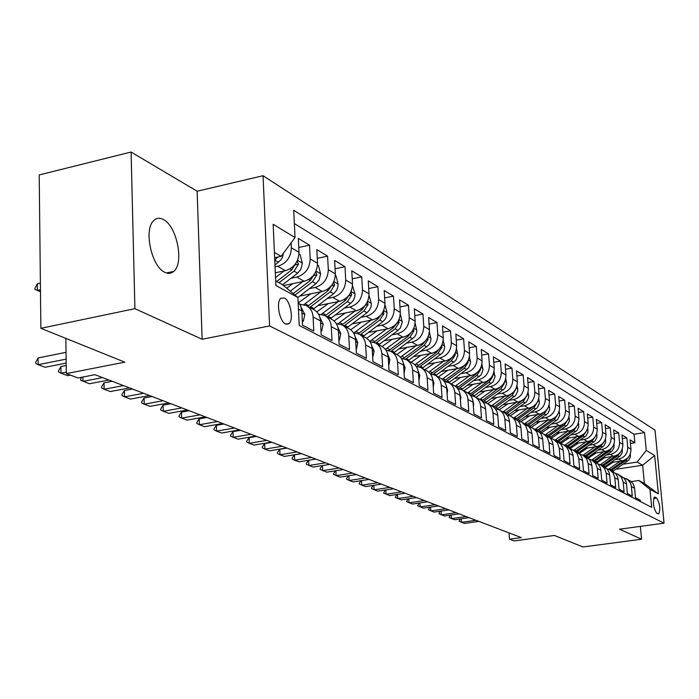 <?xml version="1.0" encoding="UTF-8"?>
<svg xmlns="http://www.w3.org/2000/svg" width="699" height="699" viewBox="0 0 699 699"><rect width="100%" height="100%" fill="white"/><g stroke="black" fill="none" stroke-linecap="round" stroke-linejoin="round"><path stroke-width="1.05" d="M164.885 272.313C168.258 273.938 171.211 273.632 173.754 271.387C184.318 263.156 176.882 225.926 163.365 219.521C159.652 217.555 156.41 217.931 153.649 220.666C143.461 229.613 151.604 266.869 164.885 272.313M285.559 323.96L288.836 323.759C293.991 320.492 290.574 300.753 284.371 298.001L280.919 298.22C275.834 301.662 279.408 321.435 285.559 323.96M131.097 152.024L39.205 174.933L40.874 328.312L134.907 308.67L202.133 339.26L269.587 325.935L263.051 175.72L197.135 191.229L131.097 152.024L134.907 308.67M269.587 325.935L664.05 523.175L655.033 430.156L263.051 175.72M664.05 523.175L619.532 529.204L641.56 539.226L640.363 526.382M641.56 539.226L582.983 546.976L554.412 535.451L514.08 540.939L509.492 539.226L521.332 537.61L94.933 374.69L78.043 377.967L66.344 373.598L124.798 362.161L40.874 328.312M298.447 309.168L301.819 310.968L302.51 325.201L313.79 331.046L313.091 316.97L320.457 320.893C320.046 315.642 317.783 311.859 313.676 309.552L306.608 305.725M320.457 320.893L321.164 334.865L332.008 340.483L331.282 326.66L338.368 330.435C337.949 325.28 335.712 321.566 331.658 319.286L324.869 315.607M338.368 330.435L339.094 344.161L349.526 349.561L348.784 335.992L355.599 339.618C355.179 334.559 352.969 330.898 348.967 328.652L342.44 325.114M355.599 339.618L356.35 353.1L366.39 358.299L365.629 344.965L372.191 348.46C371.763 343.489 369.579 339.889 365.629 337.669L359.356 334.271M372.191 348.46L372.96 361.706L382.633 366.722L381.855 353.615L388.181 356.979C387.753 352.086 385.586 348.548 381.689 346.354L375.651 343.087M388.181 356.979L388.967 369.998L398.29 374.83L397.495 361.942L403.594 365.193C403.166 360.387 401.025 356.901 397.181 354.734L391.047 351.422C394.918 353.598 397.067 357.102 397.495 361.942M403.594 365.193L404.389 377.993L413.389 382.659L412.585 369.981L418.465 373.117C418.037 368.39 415.914 364.957 412.122 362.816L406.206 359.618C410.025 361.767 412.148 365.219 412.585 369.981M418.465 373.117L419.278 385.708L427.963 390.208L427.141 377.74L432.83 380.772C432.393 376.114 430.296 372.733 426.547 370.627L420.833 367.534C424.608 369.657 426.705 373.056 427.141 377.74M432.83 380.772L433.651 393.153L442.03 397.495L441.209 385.236L446.696 388.163C446.259 383.585 444.188 380.247 440.484 378.168L434.961 375.18C438.684 377.277 440.763 380.623 441.209 385.236M446.696 388.163L447.526 400.344L455.634 404.546L454.796 392.48L460.099 395.302C459.662 390.793 457.609 387.517 453.957 385.455L448.618 382.571C452.297 384.642 454.35 387.936 454.796 392.48M460.099 395.302L460.938 407.299L468.776 411.362L467.937 399.478L473.066 402.213C472.629 397.775 470.602 394.542 466.984 392.506L461.821 389.719C465.455 391.755 467.491 395.014 467.937 399.478M473.066 402.213L473.913 414.018L481.497 417.95L480.641 406.25L485.613 408.898C485.167 404.529 483.166 401.34 479.593 399.33L474.604 396.63C478.186 398.648 480.204 401.855 480.641 406.25M485.613 408.898L486.469 420.527L493.809 424.328L492.952 412.812L497.758 415.372C497.321 411.064 495.329 407.919 491.808 405.944L486.967 403.323C490.515 405.315 492.507 408.478 492.952 412.812M497.758 415.372L498.623 426.827L505.726 430.505L504.861 419.155L509.527 421.646C509.082 417.399 507.116 414.297 503.63 412.34L498.946 409.806C502.45 411.772 504.425 414.891 504.861 419.155M509.527 421.646L510.392 432.926L517.277 436.491L516.412 425.307L520.93 427.718L520.231 424.468L518.186 420.99L510.55 416.088C514.018 418.028 515.967 421.104 516.412 425.307M520.93 427.718L521.795 438.832L528.479 442.292L527.605 431.274L531.983 433.607L530.978 429.658L529.265 426.975L521.804 422.179L525.831 425.883L527.605 431.274M531.983 433.607L532.856 444.564L539.331 447.919L538.457 437.058L542.712 439.322L541.716 435.433L540.021 432.786L532.725 428.085L536.701 431.746L538.457 437.058M542.712 439.322L543.586 450.121L549.868 453.38L548.995 442.668L553.119 444.87L552.131 441.034L550.454 438.422L543.315 433.817L547.247 437.434L548.995 442.668M553.119 444.87L554.001 455.521L560.1 458.684L559.217 448.12L563.228 450.252L562.546 447.185L560.581 443.891L553.599 439.383L557.487 442.948L559.217 448.12M563.228 450.252L564.11 460.755L570.034 463.83L569.152 453.415L573.049 455.486L572.953 454.708L571.336 450.409L567.501 446.906L583.071 435.958L586.155 431.484M573.049 455.486L573.923 465.849L579.681 468.828L578.798 458.553L582.582 460.571L581.909 457.583L579.987 454.367L573.294 450.034L577.103 453.52L578.798 458.553M582.582 460.571L583.464 470.794L589.065 473.695L588.182 463.551L591.861 465.517L590.9 461.873L589.283 459.392L582.73 455.136L586.496 458.579L588.182 463.551M591.861 465.517L592.743 475.6L598.187 478.413L597.304 468.409L600.878 470.322L600.214 467.404L598.327 464.276L591.904 460.108L595.627 463.507L597.304 468.409M600.878 470.322L601.76 480.274L607.055 483.018L606.173 473.136L609.65 474.997L608.995 472.122L607.125 469.029L600.825 464.931L604.513 468.295L606.173 473.136M609.65 474.997L610.542 484.818L615.688 487.491L614.805 477.74L618.196 479.549L617.54 476.709L615.688 473.651L609.511 469.632L613.163 472.961L614.805 477.74M618.196 479.549L619.078 489.248L624.093 491.843L623.211 482.214L626.505 483.979L625.858 481.174L624.032 478.151L617.968 474.21L621.577 477.496L623.211 482.214M626.505 483.979L627.396 493.555L632.28 496.08L631.302 485.866L630.463 483.14L627.929 479.829L623.665 477.766M610.812 462.607L621.848 460.947C627.885 459.4 630.926 455.477 630.961 449.177L630.087 439.846L634.849 442.738L630.419 443.419M615.076 459.636L618.589 459.103C624.653 457.548 627.711 453.607 627.746 447.264L626.872 437.889L622.328 438.596M626.872 437.889L621.988 434.927L622.853 444.372C622.818 450.75 619.742 454.734 613.635 456.298L602.337 458.02M593.634 453.301L605.203 451.528C611.38 449.938 614.491 445.901 614.535 439.435L613.67 429.868L618.685 432.917L614.01 433.651M584.696 448.47L596.544 446.635C602.791 445.01 605.946 440.92 605.998 434.367L605.124 424.686L610.279 427.814L605.474 428.574M575.513 443.498L587.649 441.602C593.967 439.951 597.164 435.8 597.226 429.169L596.352 419.356L601.647 422.572L596.71 423.358M566.068 438.395L578.51 436.429C584.906 434.743 588.139 430.54 588.209 423.821L587.335 413.878L592.778 417.181L587.693 418.002M556.352 433.144L569.108 431.108C575.583 429.396 578.859 425.132 578.938 418.325L578.064 408.251L583.656 411.65L578.431 412.497M546.356 427.753L559.445 425.647C565.998 423.9 569.309 419.575 569.397 412.663L568.532 402.458L574.281 405.953L568.907 406.844M536.072 422.205L549.501 420.02C556.133 418.238 559.497 413.852 559.593 406.853L558.719 396.508L564.643 400.099L559.104 401.025M525.473 416.499L539.261 414.227C545.98 412.419 549.388 407.963 549.493 400.859L548.628 390.374L554.718 394.07L549.012 395.04M514.56 410.628L528.724 408.268C535.521 406.416 538.981 401.89 539.095 394.69L538.23 384.057L544.504 387.866L538.623 388.871M503.315 404.572L517.863 402.126C524.748 400.239 528.252 395.643 528.383 388.338L527.527 377.556L533.984 381.479L527.92 382.528M491.712 398.343L506.679 395.8C513.651 393.869 517.199 389.203 517.339 381.794L516.491 370.854L523.149 374.9L516.893 375.992M479.75 391.921L495.137 389.273C502.197 387.307 505.805 382.563 505.962 375.04L505.106 363.943L511.974 368.12L505.517 369.255M467.395 385.298L483.236 382.536C490.392 380.527 494.053 375.713 494.21 368.076L493.372 356.813L500.458 361.121L493.782 362.309M454.647 378.465L470.951 375.59C478.203 373.537 481.917 368.635 482.092 360.894L481.253 349.456L488.566 353.904L481.672 355.144M441.462 371.414L458.264 368.417C465.613 366.32 469.379 361.331 469.579 353.467L468.741 341.863L476.299 346.451L469.169 347.752M427.84 364.135L445.158 360.999C452.603 358.858 456.438 353.79 456.639 345.795L455.818 334.008L463.62 338.753L456.246 340.125M413.747 356.612L431.606 353.336C439.164 351.143 443.052 345.988 443.271 337.87L442.458 325.9L450.532 330.802L442.886 332.235M399.164 348.836L417.6 345.411C425.254 343.165 429.203 337.914 429.448 329.666L428.636 317.503L436.989 322.571L429.072 324.083M384.057 340.797L403.096 337.206C410.863 334.908 414.874 329.57 415.136 321.182L414.341 308.818L422.982 314.069L414.778 315.651M368.408 332.479L388.076 328.713C395.957 326.363 400.029 320.92 400.309 312.392L399.531 299.827L408.478 305.262L399.968 306.931M352.174 323.864L372.515 319.915C380.509 317.503 384.651 311.955 384.957 303.287L384.188 290.513L393.458 296.14L384.633 297.896M335.337 314.934L356.385 310.784C364.494 308.311 368.705 302.667 369.028 293.842L368.277 280.849L377.897 286.686L368.723 288.538M317.853 305.681L339.644 301.321C347.875 298.779 352.165 293.021 352.506 284.039L351.772 270.828L361.75 276.883L352.217 278.84M299.679 296.088L322.265 291.492C330.618 288.879 334.978 283.008 335.354 273.868L334.638 260.421L345 266.712L335.083 268.774M283.523 285.559L304.214 281.278C312.689 278.595 317.128 272.601 317.529 263.296L316.839 249.613L327.604 256.149L317.276 258.333M275.319 272.785L285.437 270.662C294.052 267.9 298.569 261.784 298.997 252.304L298.324 238.368L309.517 245.166L298.761 247.481M656.693 498.046L654.491 497.076C652.586 502.057 653.268 507.378 656.544 513.057L658.72 513.975C660.616 509.064 659.943 503.752 656.693 498.046L653.591 498.492M275.686 280.937L282.44 284.65L297.888 297.486L299.224 325.454L651.686 507.369L649.965 489.309L638.903 480.493L631.206 481.62M297.888 297.486L275.887 285.498L273.152 224.274L295.03 237.529L293.729 210.259L644.557 432.611L646.252 450.392L654.666 455.495L658.371 493.887L649.965 489.309M275.057 266.852L277.721 266.293L285.437 270.662M290.976 278.289L296.787 277.075L304.214 281.278M309.456 288.617L315.127 287.455L322.265 291.492M327.237 298.552L332.776 297.433L339.644 301.321M344.354 308.119L349.762 307.044L356.385 310.784M360.85 317.337L366.136 316.306L372.515 319.915M376.752 326.223L381.925 325.236L388.076 328.713M392.095 334.804L397.154 333.851L403.096 337.206M406.914 343.087L411.86 342.161L417.6 345.411M421.217 351.09L426.058 350.199L431.606 353.336M435.049 358.832L439.793 357.967L445.158 360.999M448.426 366.311L453.074 365.481L458.264 368.417M461.366 373.554L465.927 372.75L470.951 375.59M473.905 380.571L478.369 379.784L483.236 382.536M486.041 387.36L490.418 386.599L495.137 389.273M497.802 393.948L502.1 393.214L506.679 395.8M509.213 400.335L513.433 399.618L517.863 402.126M520.274 406.53L524.416 405.831L528.724 408.268M531.013 412.541L535.085 411.868L539.261 414.227M529.597 415.818L520.921 421.733M541.437 418.378L545.438 417.722L549.501 420.02M531.013 427.377L531.581 427.29M551.563 424.048L555.495 423.411L559.445 425.647M540.72 432.882L541.926 432.69M561.411 429.562L565.273 428.941L569.108 431.108M550.262 438.212L551.965 437.941M570.978 434.927L574.779 434.324L578.51 436.429M560.039 443.315L561.716 443.052M580.284 440.134L584.023 439.549L587.649 441.602M569.519 448.295L571.197 448.033M589.336 445.211L593.014 444.634L596.544 446.635M578.702 453.144L580.415 452.873M598.143 450.147L601.769 449.588L605.203 451.528M587.606 457.871L589.379 457.6M606.723 454.953L610.288 454.402L613.635 456.298M596.247 462.485L598.099 462.205M634.849 442.738L634.054 434.254L294.366 223.549M291.142 242.798L291.378 247.787C290.933 257.337 286.38 263.506 277.721 266.293M309.517 245.166L310.207 258.953C309.797 268.329 305.323 274.366 296.787 277.075M327.604 256.149L328.303 269.692C327.927 278.892 323.532 284.816 315.127 287.455M345 266.712L345.725 280.019C345.367 289.063 341.051 294.864 332.776 297.433M361.75 276.883L362.493 289.963C362.161 298.849 357.923 304.546 349.762 307.044M377.897 286.686L378.657 299.548C378.342 308.276 374.175 313.868 366.136 316.306M393.458 296.14L394.236 308.783C393.948 317.372 389.841 322.851 381.925 325.236M408.478 305.262L409.264 317.704C409.002 326.145 404.957 331.527 397.154 333.851M422.982 314.069L423.777 326.311C423.533 334.611 419.557 339.897 411.86 342.161M436.989 322.571L437.801 334.62C437.565 342.79 433.651 347.988 426.058 350.199M450.532 330.802L451.344 342.659C451.135 350.697 447.281 355.8 439.793 357.967M463.62 338.753L464.451 350.426C464.258 358.342 460.458 363.366 453.074 365.481M476.299 346.451L477.137 357.949C476.954 365.743 473.214 370.68 465.927 372.75M488.566 353.904L489.414 365.228C489.239 372.908 485.56 377.757 478.369 379.784M500.458 361.121L501.305 372.287C501.148 379.845 497.522 384.625 490.418 386.599M511.974 368.12L512.83 379.12C512.69 386.573 509.108 391.265 502.1 393.214M523.149 374.9L524.005 385.743C523.874 393.091 520.353 397.714 513.433 399.618M533.984 381.479L534.849 392.174C534.726 399.417 531.249 403.97 524.416 405.831M544.504 387.866L545.369 398.413C545.264 405.551 541.83 410.042 535.085 411.868M554.718 394.07L555.583 404.476C555.487 411.519 552.105 415.931 545.438 417.722M564.643 400.099L565.508 410.357C565.421 417.303 562.083 421.654 555.495 423.411M574.281 405.953L575.155 416.08C575.067 422.93 571.782 427.22 565.273 428.941M583.656 411.65L584.53 421.637C584.451 428.4 581.201 432.629 574.779 434.324M592.778 417.181L593.643 427.045C593.582 433.712 590.375 437.88 584.023 439.549M601.647 422.572L602.521 432.305C602.459 438.893 599.288 443 593.014 444.634M610.279 427.814L611.153 437.425C611.101 443.926 607.973 447.98 601.769 449.588M618.685 432.917L619.559 442.415C619.515 448.828 616.422 452.83 610.288 454.402M640.371 501.533L640.249 500.213L635.487 497.749L634.517 487.579L632.997 483.647L630.612 481.148L626.199 478.666M638.903 480.493L644.364 483.49L642.634 465.254L637.173 462.1L646.252 450.392M615.985 469.23L642.634 465.254L654.666 455.495M604.618 466.984L606.601 466.687M623.22 464.197L637.173 462.1M65.837 338.377L66.344 373.598M509.012 532.9L509.492 539.226M274.646 257.73L281.147 256.341L274.41 252.444M167.987 273.292L167.07 272.828M634.054 434.254L644.557 432.611M615.356 473.293L617.968 474.21M606.828 468.706L609.511 469.632M598.064 463.987L600.825 464.931M589.056 459.138L591.904 460.108M579.794 454.149L582.73 455.136M570.262 449.029L573.294 450.034M560.467 443.76L563.586 444.782L566.522 447.098L568.47 450.366L569.152 453.415M550.375 438.334L553.599 439.383M539.986 432.742L543.315 433.817M549.117 405.009L549.659 409.448L547.981 413.292L529.274 426.984L532.725 428.085M518.247 421.069L521.804 422.179M506.871 414.961L510.55 416.088M495.137 408.653L498.946 409.806M483.026 402.152L486.967 403.323M470.514 395.442L474.604 396.63M457.583 388.513L461.821 389.719M444.223 381.348L448.618 382.571M430.392 373.939L434.961 375.18M416.088 366.276L420.833 367.534M401.27 358.342L406.206 359.618M385.909 350.129L391.047 351.422M369.981 341.619L375.337 342.921C379.251 345.123 381.427 348.687 381.855 353.615M353.458 332.785L359.041 334.096C363.008 336.333 365.21 339.95 365.629 344.965M336.298 323.628L342.126 324.948C346.145 327.211 348.364 330.889 348.784 335.992M318.464 314.113L324.554 315.432C328.626 317.73 330.872 321.47 331.282 326.66M299.915 304.231L306.284 305.55C310.417 307.875 312.68 311.684 313.091 316.97M301.819 310.968L300.727 305.909L298.097 301.785M295.03 237.529L281.147 256.341M644.364 483.49L658.371 493.887M202.133 339.26L197.135 191.229M461.244 518.798L461.489 522.336L475.984 520.274M478.876 521.384L464.424 523.429L459.068 521.174L460.265 518.938M612.997 462.284L605.282 467.395M620.24 461.191L608.654 469.239M630.332 453.896L630.376 456.919L628.646 460.204L612.813 471.423M624.469 460.178L610.279 470.051M611.258 470.584L625.92 460.388L628.558 457.024M451.283 514.988L451.528 518.632L466.181 516.535M469.143 517.662L454.542 519.75L449.099 517.461L450.366 515.119M441.069 511.083L441.322 514.831L456.115 512.69M459.164 513.852L444.415 515.976L438.876 513.651L440.213 511.205M430.593 507.072L430.846 510.925L445.796 508.75M448.924 509.938L434.018 512.105L428.391 509.737L429.798 507.186M419.846 502.957L420.099 506.924L435.206 504.695M438.413 505.927L423.349 508.138L417.626 505.726L419.103 503.062M604.696 457.662L596.824 462.887M612.018 456.543L600.327 464.695M622.25 449.055L622.189 452.769L620.196 455.966L604.556 466.958M616.439 455.451L601.953 465.543M602.966 466.093L617.802 455.757L620.529 452.192M596.177 452.917L588.121 458.264M603.587 451.781L591.765 460.038M613.958 444.075L614.072 447.456L612.298 450.829L596.072 462.38M608.226 450.584L593.416 460.929M594.456 461.489L609.458 451.004L612.28 447.22M587.431 448.042L579.156 453.529M594.928 446.879L582.957 455.267M605.448 438.963L605.587 442.546L603.787 445.962L587.352 457.688M599.812 445.56L584.652 456.185M585.71 456.753L600.904 446.119L603.814 442.118M578.449 443.035L569.921 448.671M586.024 441.855L573.905 450.366M596.693 433.703L596.885 437.495L595.059 440.955L578.37 452.891M591.197 440.379L575.644 451.309M576.736 451.904L592.105 441.104L595.111 436.875M408.801 498.728L409.055 502.808L424.328 500.545M427.622 501.803L412.401 504.058L406.582 501.611L408.129 498.824M569.213 437.897L560.415 443.699M576.885 436.683L564.6 445.333M587.71 428.295L587.929 432.305L586.085 435.818L569.135 447.963M582.337 435.058L566.391 446.303M397.469 494.376L397.722 498.588L413.161 496.273M416.543 497.566L401.156 499.872L395.232 497.382L396.866 494.473M559.724 432.611L550.961 438.439M567.483 431.37L555.041 440.16M578.466 422.729L578.737 426.967L576.867 430.532L559.611 442.921M573.215 429.57L556.876 441.156M558.029 441.785L573.783 430.663L576.955 425.936M385.822 489.912L386.075 494.254L401.68 491.895M405.158 493.223L389.605 495.565L383.576 493.04L385.289 489.999M549.973 427.176L541.271 433.013M557.819 425.909L545.211 434.839M568.96 416.997L569.388 420.912L567.378 425.097L549.807 437.74M563.831 423.935L547.099 435.861M548.261 436.526L564.233 425.21L567.474 420.256M373.851 485.324L374.105 489.798L389.885 487.386M393.458 488.75L377.731 491.144L371.606 488.575L371.553 487.745L373.388 485.394M539.934 421.576L531.249 427.456M547.876 420.282L535.093 429.369M559.183 411.091L559.663 415.258L557.627 419.505L539.698 432.436M554.176 418.124L537.042 430.418M538.186 431.126L554.412 419.61L557.75 414.376M361.549 480.597L361.802 485.211L377.757 482.747M381.427 484.154L365.533 486.6L359.286 483.988L359.242 483.149L361.165 480.659M537.645 414.498L524.687 423.734M544.224 412.139L526.679 424.817M527.806 425.586L544.303 413.843L547.701 408.347M348.888 475.731L349.142 480.501L365.28 477.985M369.055 479.427L352.978 481.926L346.625 479.261L346.582 478.413L348.583 475.783M518.964 409.894L510.183 415.905M527.107 408.539L513.966 417.932M538.754 398.736L539.357 403.463L537.251 407.832L518.876 421.165M533.975 405.979L515.993 419.068M517.094 419.898L533.887 407.91L537.348 402.161M335.87 470.724L336.123 475.652L352.436 473.074M356.324 474.56L340.072 477.12L333.589 474.403L333.545 473.546L335.642 470.759M508.007 403.786L499.112 409.894M516.246 402.397L502.922 411.956M528.077 392.261L528.741 397.294L526.609 401.733L508.147 415.189M523.411 399.618L504.958 413.161M506.032 414.061L523.167 401.794L526.679 395.791M322.457 465.569L322.72 470.654L339.216 468.024M343.226 469.553L326.783 472.174L320.177 469.405L320.133 468.531L322.326 465.586M496.718 397.495L487.692 403.716M505.062 396.071L491.546 405.804M517.068 385.586L517.81 390.942L515.644 395.451L497.068 409.046M512.516 393.065L493.564 407.098M494.604 408.059L512.122 395.494L515.67 389.238M509.693 423.751L509.562 422.047M308.661 460.257L308.906 465.517L325.603 462.825M329.727 464.398L313.091 467.072L306.363 464.258L306.328 463.376L308.608 460.265M485.08 391.003L475.914 397.347M493.529 389.544L479.82 399.452M505.718 378.683L506.618 383.768L504.748 388.478L485.604 402.729M501.279 386.294L481.794 400.859M482.799 401.89L500.729 389.002L504.267 383.576L504.32 382.493M497.968 418.168L497.749 415.267M294.436 454.831L292.095 458.055L292.138 458.955L294.69 460.222L294.436 454.831L301.592 453.651M315.826 459.086L298.997 461.829L294.69 460.222L311.571 457.461M473.074 384.31L463.769 390.767M481.637 382.816L467.701 392.917M494.01 371.553L494.997 377.006L493.101 381.785L473.765 396.237M489.676 379.304L487.544 381.488L469.623 394.446M470.724 395.459L488.977 382.301L492.577 376.787L492.603 375.529M485.875 412.393L485.569 408.382M279.783 449.291L277.433 452.576L277.468 453.485L280.028 454.761L279.783 449.291L287.027 448.085M301.496 453.616L284.467 456.412L280.028 454.761L297.11 451.938M460.685 377.399L451.239 383.987M469.361 375.87L455.163 386.189M481.926 364.179L483 370.033L481.069 374.882L461.515 389.561M477.705 372.086L475.381 374.542L457.032 387.84M458.588 388.635L476.858 375.389L480.501 369.788L480.501 368.356M473.372 406.434L473.704 404.074L472.978 401.322M264.676 443.577L262.308 446.932L262.352 447.849L264.904 449.125L264.676 443.577L271.998 442.345M286.721 447.963L269.491 450.838L264.904 449.125L282.195 446.242M447.893 370.269L438.299 376.988M456.683 368.696L442.187 379.269M469.44 356.551L470.619 362.825L468.662 367.761L448.837 382.685M465.333 364.633L462.817 367.377L443.987 381.051M446.006 381.61L464.346 368.251L468.042 362.563L467.998 360.964M460.449 400.274L460.886 397.268L459.959 394.087M249.08 437.688L246.712 441.095L246.747 442.039L249.307 443.323L249.08 437.688L256.498 436.421M271.474 442.144L254.043 445.08L249.307 443.323L266.8 440.361M434.682 362.895L424.931 369.754M443.585 361.287L428.749 372.148M456.543 348.644L457.836 355.389L455.844 360.404L435.73 375.599M452.541 356.918L449.833 359.976L430.654 373.956M432.969 374.376L451.414 360.876L455.171 355.092L455.084 353.318M447.089 393.895L447.648 390.243L446.512 386.643M232.994 431.606L230.609 435.084L230.644 436.036L233.204 437.321L232.994 431.606L240.491 430.304M255.738 436.132L238.088 439.147L233.204 437.321L250.915 434.289M421.025 355.275L411.117 362.274M430.051 353.624L414.83 364.799M443.21 340.457L444.66 347.019L443.97 350.374L442.589 352.794L422.196 368.268M439.322 348.941L436.421 352.331L417.251 366.381M419.452 366.931L438.055 353.257L441.873 347.368L441.716 345.437M433.258 387.298L433.948 382.973L432.594 378.98M216.375 425.324L213.981 428.871L214.016 429.833L216.576 431.134L216.375 425.324L223.968 423.996M239.477 429.92L221.627 433.013L216.576 431.134L234.506 428.015M406.905 347.403L396.831 354.55M416.054 345.699L400.387 357.233M429.413 331.955L430.995 339.059L430.532 341.802L428.889 344.93L408.199 360.693M425.639 340.684L422.546 344.415L403.323 358.587M405.437 359.26L424.232 345.385L428.12 339.391L427.893 337.285M418.937 380.474L419.776 375.442L418.185 371.073M199.206 418.832L196.803 422.449L196.838 423.428L199.398 424.73L199.206 418.832L206.887 417.469M222.693 423.507L204.615 426.678L199.398 424.73L217.538 421.541M392.296 339.242L382.047 346.547M401.567 337.495L385.394 349.43M415.127 323.13L416.866 330.819L416.386 333.615L414.717 336.796L393.712 352.864M411.466 332.13L408.19 336.228L388.862 350.557M390.907 351.344L409.937 337.233L413.878 331.134L413.572 328.862M404.109 373.397L405.097 367.657L403.271 362.921M181.452 412.122L179.049 415.818L179.075 416.814L181.635 418.116L181.452 412.122L189.237 410.724M205.331 416.875L187.026 420.125L181.635 418.116L200.001 414.839M377.163 330.802L366.687 338.29M386.573 329.002L369.823 341.383M400.326 313.947L402.231 322.3L400.475 327.779L397.984 330.417L378.727 344.756M396.796 323.261L393.327 327.752L373.843 342.265M375.817 343.174L395.136 328.792L399.146 322.58L398.745 320.151M388.714 365.787L389.893 359.583L387.814 354.489M163.085 405.184L160.683 408.95L160.709 409.964L163.26 411.274L163.085 405.184L170.967 403.742M187.367 410.007L168.835 413.354L163.26 411.274L181.862 407.901M361.488 322.056L350.723 329.771M371.029 320.203L354.087 332.794M384.966 304.808L387.071 312.75L386.573 316.35L385.28 319.041L382.755 321.732L363.2 336.35M381.584 314.069L377.923 318.971L358.238 333.72M360.195 334.725L379.802 320.046L383.882 313.72L383.367 311.142M372.707 357.416L374.131 351.213L371.789 345.778M144.081 398.002L141.67 401.846L141.696 402.877L144.239 404.188L144.081 398.002L152.059 396.516M168.782 402.904L150.014 406.346L144.239 404.188L163.077 400.728M345.245 312.986L334.096 320.981M354.926 311.072L338.071 323.707M369.037 295.397L371.361 303.584L371.055 306.52L369.535 309.989L366.975 312.733L347.115 327.648M365.804 304.537L361.96 309.875L342.012 324.886M343.995 325.952L363.908 310.985L368.058 304.546L367.421 301.819M356.106 348.731L356.525 348.95L357.783 342.536L355.162 336.752M124.405 390.558L121.984 394.489L122.002 395.538L124.544 396.857L124.405 390.558L132.478 389.037M149.525 395.555L130.53 399.085L124.544 396.857L143.618 393.292M328.39 303.576L316.778 311.894M338.211 301.61L321.357 314.323M352.514 285.62L355.075 294.078L354.76 297.075L353.205 300.596L350.601 303.392L330.435 318.622M349.421 294.637L345.402 300.43L325.14 315.756M327.193 316.865L347.42 301.584L351.641 295.022L350.854 292.165M338.858 339.714L339.469 340.037L340.806 333.519L337.897 327.403M104.002 382.851L101.582 386.87L101.6 387.936L104.134 389.256L104.002 382.851L112.19 381.287M129.577 387.928L110.328 391.562L104.134 389.256L123.452 385.586M338.884 340.151L339.469 340.037M320.928 330.339L321.758 330.776L323.174 324.161L319.967 317.713M82.893 377.032L82.963 381.374L102.535 377.6M108.895 380.029L89.393 383.768L80.446 380.046L81.399 377.32M320.963 330.924L321.758 330.776M302.283 320.588L303.34 321.138L304.843 314.428L301.313 307.647M60.909 366.564L58.48 370.767L58.498 371.868L60.996 373.187L60.909 366.564L66.23 365.507M70.459 375.136L67.672 375.678L60.996 373.187L66.326 372.148M302.317 321.339L303.34 321.138M310.898 293.798L298.726 302.501M320.858 291.771L303.934 304.633M335.354 275.476L336.053 275.887L338.167 284.213L337.626 288.014L336.254 290.854L333.606 293.702L313.126 309.255M332.409 284.344L328.207 290.627L307.621 306.276M309.762 307.429L330.304 291.824L334.603 285.131L333.641 282.169M292.732 283.654L286.756 288.241M302.842 281.557L290.295 291.177M317.529 264.938L318.438 265.471L320.605 273.964L319.076 280.046L315.965 283.645L297.87 297.468M314.725 273.659L310.356 280.448L293.187 293.58M295.004 295.092L312.532 281.688L316.909 274.864L315.738 271.832M284.109 270.941L275.528 277.547M298.989 253.973L300.133 254.646L302.361 263.313L300.788 269.508L297.625 273.187L282.562 284.755M296.359 262.483L291.789 269.858L276.682 281.487M278.98 282.746L294.052 271.151L298.508 264.187L297.11 261.146M38.113 357.949L35.693 362.248L35.71 363.375L38.183 364.695L38.113 357.949L66.038 352.331M66.195 363.096L45.12 367.281L38.183 364.695L66.134 359.12M283.357 253.353L282.527 256.961L281.103 259.617L274.978 265.07M274.759 260.246L277.669 257.083M40.455 289.779L37.414 290.443L34.959 289.351L34.95 288.25L37.344 283.838L37.414 290.443L40.472 291.771M40.376 283.165L37.344 283.838M618.589 459.103L621.848 460.947M627.746 447.264L630.961 449.177M291.378 247.787L298.997 252.304M310.207 258.953L317.529 263.296M328.303 269.692L335.354 273.868M345.725 280.019L352.506 284.039M362.493 289.963L369.028 293.842M378.657 299.548L384.957 303.287M394.236 308.783L400.309 312.392M409.264 317.704L415.136 321.182M423.777 326.311L429.448 329.666M437.801 334.62L443.271 337.87M451.344 342.659L456.639 345.795M464.451 350.426L469.579 353.467M477.137 357.949L482.092 360.894M489.414 365.228L494.21 368.076M501.305 372.287L505.962 375.04M512.83 379.12L517.339 381.794M524.005 385.743L528.383 388.338M534.849 392.174L539.095 394.69M545.369 398.413L549.493 400.859M555.583 404.476L559.593 406.853M565.508 410.357L569.397 412.663M575.155 416.08L578.938 418.325M584.53 421.637L588.209 423.821M593.643 427.045L597.226 429.169M602.521 432.305L605.998 434.367M611.153 437.425L614.535 439.435M619.559 442.415L622.853 444.372M631.398 486.583L634.605 488.295M654.168 497.269L655.015 497.155M610.909 469.623L609.345 468.776M613.442 471.004L611.887 470.156M627.44 461.253L625.92 460.388M622.468 449.981L621.996 449.702M602.59 465.123L600.991 464.25M605.194 466.53L603.604 465.665M619.358 456.648L617.802 455.757M614.211 445.158L613.661 444.844M594.063 460.492L592.411 459.601M596.728 461.943L595.094 461.052M611.066 451.912L609.458 451.004M605.736 440.213L605.107 439.846M585.299 455.739L583.613 454.822M588.042 457.225L586.365 456.316M602.547 447.063L600.904 446.119M597.025 435.127L596.317 434.717M576.299 450.864L574.569 449.92M579.121 452.384L577.391 451.458M593.792 442.074L592.105 441.104M588.086 429.911L587.282 429.439M567.055 445.848L565.273 444.879M569.947 447.412L568.182 446.46M584.81 436.945L583.071 435.958M578.886 424.546L577.994 424.022M557.557 440.693L555.722 439.697M560.528 442.31L558.711 441.322M575.565 431.676L573.783 430.663M569.44 419.024L568.444 418.448M547.78 435.398L545.893 434.367M550.838 437.05L548.968 436.036M566.068 426.259L564.233 425.21M559.716 413.354L558.615 412.707M537.732 429.946L535.792 428.889M540.877 431.65L538.955 430.601M556.299 420.684L554.412 419.61M549.711 407.508L548.497 406.801M527.387 424.337L525.386 423.245M530.628 426.093L528.645 425.018M546.242 414.953L544.303 413.843M539.41 401.497L538.081 400.719M516.736 418.561L514.674 417.443M520.073 420.37L518.029 419.26M535.888 409.055L533.887 407.91M528.794 395.302L527.343 394.454M505.77 412.611L503.647 411.458M509.204 414.472L507.098 413.336M525.229 402.974L523.167 401.794M526.172 396.613L526.609 396.534M517.863 388.924L516.281 387.997M494.464 406.477L492.279 405.289M498.003 408.399L495.836 407.22M514.246 396.709L512.122 395.494M515.049 390.252L515.609 390.156M506.6 382.344L504.879 381.339M482.808 400.16L480.554 398.937M486.46 402.143L484.232 400.929M499.339 388.207L498.894 387.954M502.922 390.252L500.729 389.002M503.586 383.699L504.267 383.576M494.979 375.564L493.11 374.472M470.794 393.642L468.47 392.384M474.56 395.686L472.253 394.437M487.544 381.488L487.046 381.2M491.24 383.594L488.977 382.301M491.746 376.936L492.577 376.787M482.983 368.565L480.964 367.386M458.395 386.914L455.993 385.612M462.275 389.02L459.898 387.735M475.381 374.542L474.804 374.218M479.191 376.717L476.858 375.389M479.523 369.963L480.501 369.788M473.197 403.961L473.686 404.214M470.602 361.339L468.426 360.064M445.586 379.976L443.105 378.631M449.606 382.152L447.15 380.815M462.817 367.377L462.179 367.019M466.749 369.622L464.346 368.251M466.906 362.764L468.042 362.563M460.23 397.076L460.868 397.416M457.819 353.877L455.468 352.497M432.366 372.803L429.798 371.414M436.508 375.048L433.974 373.677M449.833 359.976L449.125 359.574M453.904 362.3L451.414 360.876M453.861 355.328L455.171 355.092M446.818 389.963L447.622 390.392M444.608 346.162L442.065 344.677M418.692 365.385L416.045 363.952M422.982 367.709L420.361 366.293M436.421 352.331L435.626 351.877M440.623 354.725L438.055 353.257M440.37 347.648L441.873 347.368M432.952 382.598L433.922 383.122M430.942 338.185L428.216 336.595M404.564 357.722L401.82 356.237M408.994 360.125L406.285 358.657M422.546 344.415L421.672 343.925M426.897 346.896L424.232 345.385M426.416 339.705L428.12 339.391M418.587 374.979L419.75 375.599M416.814 329.937L413.869 328.224M389.937 349.797L387.106 348.259M394.524 352.279L391.72 350.758M408.19 336.228L407.229 335.686M412.69 338.797L409.937 337.233M411.973 331.492L413.878 331.134M403.716 367.089L405.071 367.805M402.178 321.4L399.015 319.548M374.804 341.584L371.868 339.994M379.548 344.161L376.647 342.58M393.327 327.752L392.27 327.158M397.984 330.417L395.136 328.792M397.006 322.99L399.146 322.58M388.294 358.902L389.867 359.74M387.028 312.549L383.629 310.566M359.12 333.082L356.079 331.431M364.039 335.747L361.034 334.113M377.923 318.971L376.77 318.316M382.755 321.732L379.802 320.046M381.54 314.183L383.882 313.72M372.305 350.417L374.105 351.37M371.318 303.383L367.674 301.252M342.859 324.266L339.705 322.554M347.962 327.027L344.843 325.341M361.96 309.875L360.701 309.15M366.975 312.733L363.908 310.985M365.621 305.026L368.058 304.546M355.712 341.61L357.757 342.693M355.022 293.868L351.116 291.588M326.005 315.118L322.728 313.344M331.3 317.993L328.058 316.236M345.402 300.43L344.03 299.644M350.601 303.392L347.42 301.584M349.107 295.528L351.641 295.022M338.473 332.462L340.78 333.685M320.561 322.955L323.139 324.327M301.924 313.065L304.808 314.594M338.115 284.004L333.921 281.557M308.504 305.629L305.105 303.785M314 308.608L310.636 306.791M328.207 290.627L326.721 289.779M333.606 293.702L330.304 291.824M331.964 285.673L334.603 285.131M320.553 273.755L316.062 271.125M310.356 280.448L308.731 279.521M315.965 283.645L312.532 281.688M314.157 275.432L316.909 274.864M302.309 263.104L297.486 260.29M291.789 269.858L290.024 268.853M297.625 273.187L294.052 271.151M295.633 264.799L298.508 264.187M278.543 262.308L274.838 260.194M166.467 272.959L173.754 271.387M286.319 324.257L288.836 323.759M563.586 444.782L567.501 446.906"/></g></svg>

